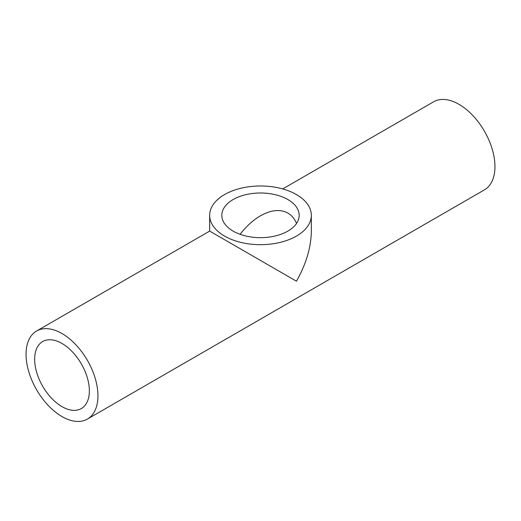 <?xml version="1.0" encoding="UTF-8"?>
<svg xmlns="http://www.w3.org/2000/svg" width="521" height="521" viewBox="0 0 521 521"><rect width="100%" height="100%" fill="white"/><g stroke="black" fill="none" stroke-linecap="round" stroke-linejoin="round"><path stroke-width="0.78" d="M296.547 223.431C294.567 218.755 291.669 215.303 287.853 213.076C280.226 208.954 271.109 209.859 260.5 215.785C253.154 220.083 246.348 226.251 240.083 234.3M287.853 199.536A38.684 22.331 180 0 1 299.184 215.329A38.684 22.331 180 0 1 260.5 237.661A38.684 22.331 180 0 1 221.816 215.329A38.684 22.331 180 0 1 245.697 194.698A38.684 22.331 180 0 1 287.853 199.536M34.647 359.262A38.684 22.331 60 0 1 42.657 341.555A38.684 22.331 60 0 1 81.341 363.886A38.684 22.331 60 0 1 81.341 408.555A38.684 22.331 60 0 1 51.533 398.187A38.684 22.331 60 0 1 34.647 359.262M296.449 194.574A50.837 29.352 0 0 0 241.047 188.211A50.837 29.352 0 0 0 209.663 215.329A50.837 29.352 0 0 0 260.5 244.681A50.837 29.352 0 0 0 311.337 215.329A50.837 29.352 0 0 0 296.449 194.574M311.337 215.329L311.337 231.096C311.115 247.332 306.153 264.036 296.449 281.203L209.663 231.096L209.663 215.329M282.708 188.928L433.583 101.816A50.837 29.352 60 0 1 484.419 131.168A50.837 29.352 60 0 1 484.419 189.872L87.417 419.079A50.837 29.352 -120 0 0 87.417 360.376A50.837 29.352 -120 0 0 36.581 331.024A50.837 29.352 -120 0 0 26.05 354.3A50.837 29.352 -120 0 0 48.245 405.462A50.837 29.352 -120 0 0 87.417 419.079M209.663 231.096L36.581 331.024"/></g></svg>
